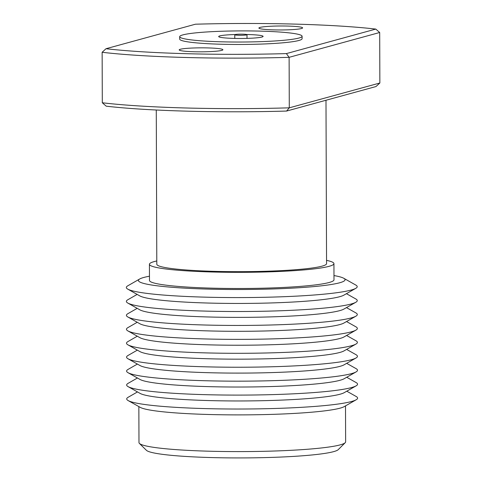 <?xml version="1.0" encoding="UTF-8"?>
<svg xmlns="http://www.w3.org/2000/svg" width="482" height="482" viewBox="0 0 482 482"><rect width="100%" height="100%" fill="white"/><g stroke="black" fill="none" stroke-linecap="round" stroke-linejoin="round"><path stroke-width="0.72" d="M345.208 442.699L338.268 449.628A96.334 8.754 179.8 0 1 333.652 451.634A96.334 8.754 179.8 0 1 231.173 457.9A96.334 8.754 179.8 0 1 146.401 450.296L139.412 443.416A103.329 9.393 -0.2 0 0 230.336 451.568A103.329 9.393 -0.2 0 0 340.262 444.85A103.329 9.393 -0.2 0 0 345.208 442.699A103.329 9.393 -0.2 0 0 345.636 441.837L345.51 405.88M246.688 34.879A6.121 0.554 -0.2 0 0 247.007 34.704A6.121 0.554 -0.2 0 0 241.874 34.168A6.121 0.554 -0.2 0 0 235.083 34.565A6.121 0.554 -0.2 0 0 234.764 34.746A6.121 0.554 -0.2 0 0 239.897 35.276A6.121 0.554 -0.2 0 0 246.688 34.879M235.216 34.529A22.208 2.018 -0.2 0 0 219.84 35.897A22.208 2.018 -0.2 0 0 218.683 36.542A22.208 2.018 -0.2 0 0 237.313 38.47A22.208 2.018 -0.2 0 0 261.943 37.036A22.208 2.018 -0.2 0 0 263.1 36.385A22.208 2.018 -0.2 0 0 246.549 34.493M260.033 27.414A21.859 1.988 -0.2 0 0 258.894 28.052A21.859 1.988 -0.2 0 0 277.234 29.95A21.859 1.988 -0.2 0 0 301.473 28.534A21.859 1.988 -0.2 0 0 302.612 27.902A21.859 1.988 -0.2 0 0 284.278 26.004A21.859 1.988 -0.2 0 0 260.033 27.414M180.328 49.266A21.859 1.988 -0.2 0 0 179.19 49.905A21.859 1.988 -0.2 0 0 197.524 51.803A21.859 1.988 -0.2 0 0 221.768 50.387A21.859 1.988 -0.2 0 0 222.901 49.748A21.859 1.988 -0.2 0 0 204.567 47.857A21.859 1.988 -0.2 0 0 180.328 49.266M128.17 400.584L140.16 407.332A103.329 9.393 -0.2 0 0 233.668 414.882A103.329 9.393 -0.2 0 0 340.129 408.146A103.329 9.393 -0.2 0 0 344.214 406.621L356.15 399.789A115.445 10.496 179.8 0 1 351.589 401.488A115.445 10.496 179.8 0 1 232.649 409.019A115.445 10.496 179.8 0 1 128.17 400.584A115.445 10.496 179.8 0 1 128.158 397.264L137.49 391.926M346.775 391.197L356.138 396.469A115.445 10.496 179.8 0 1 356.15 399.789M346.727 377.267L356.09 382.539A115.445 10.496 179.8 0 1 356.102 385.859L344.166 392.691A103.329 9.393 179.8 0 1 340.081 394.21A103.329 9.393 179.8 0 1 233.619 400.952A103.329 9.393 179.8 0 1 140.105 393.402L128.122 386.654A115.445 10.496 179.8 0 1 128.11 383.335L137.436 377.996M356.102 385.859A115.445 10.496 179.8 0 1 351.541 387.558A115.445 10.496 179.8 0 1 232.601 395.089A115.445 10.496 179.8 0 1 128.122 386.654M346.678 363.338L356.041 368.609A115.445 10.496 179.8 0 1 356.053 371.929L344.118 378.762A103.329 9.393 179.8 0 1 340.033 380.28A103.329 9.393 179.8 0 1 233.571 387.022A103.329 9.393 179.8 0 1 140.057 379.473L128.073 372.725A115.445 10.496 179.8 0 1 128.061 369.405L137.388 364.067M356.053 371.929A115.445 10.496 179.8 0 1 351.492 373.628A115.445 10.496 179.8 0 1 232.553 381.154A115.445 10.496 179.8 0 1 128.073 372.725M346.63 349.402L355.993 354.68A115.445 10.496 179.8 0 1 356.005 357.993L344.064 364.826A103.329 9.393 179.8 0 1 339.985 366.35A103.329 9.393 179.8 0 1 233.523 373.092A103.329 9.393 179.8 0 1 140.009 365.543L128.025 358.789A115.445 10.496 179.8 0 1 128.013 355.475L137.34 350.137M356.005 357.993A115.445 10.496 179.8 0 1 351.444 359.699A115.445 10.496 179.8 0 1 232.505 367.224A115.445 10.496 179.8 0 1 128.025 358.789M346.582 335.472L355.945 340.75A115.445 10.496 179.8 0 1 355.957 344.064L344.015 350.896A103.329 9.393 179.8 0 1 339.937 352.42A103.329 9.393 179.8 0 1 233.475 359.156A103.329 9.393 179.8 0 1 139.961 351.613L127.977 344.859A115.445 10.496 179.8 0 1 127.965 341.545L137.292 336.201M355.957 344.064A115.445 10.496 179.8 0 1 351.396 345.763A115.445 10.496 179.8 0 1 232.457 353.294A115.445 10.496 179.8 0 1 127.977 344.859M346.528 321.542L355.897 326.814A115.445 10.496 179.8 0 1 355.909 330.134L343.967 336.966A103.329 9.393 179.8 0 1 339.888 338.491A103.329 9.393 179.8 0 1 233.427 345.226A103.329 9.393 179.8 0 1 139.913 337.677L127.929 330.929A115.445 10.496 179.8 0 1 127.917 327.609L137.243 322.271M355.909 330.134A115.445 10.496 179.8 0 1 351.348 331.833A115.445 10.496 179.8 0 1 232.402 339.364A115.445 10.496 179.8 0 1 127.929 330.929M346.48 307.612L355.849 312.884A115.445 10.496 179.8 0 1 355.861 316.204L343.919 323.036A103.329 9.393 179.8 0 1 339.84 324.561A103.329 9.393 179.8 0 1 233.378 331.297A103.329 9.393 179.8 0 1 139.864 323.747L127.881 316.999A115.445 10.496 179.8 0 1 127.869 313.68L137.195 308.341M355.861 316.204A115.445 10.496 179.8 0 1 351.3 317.903A115.445 10.496 179.8 0 1 232.354 325.434A115.445 10.496 179.8 0 1 127.881 316.999M346.431 293.683L355.8 298.954A115.445 10.496 179.8 0 1 355.812 302.274L343.871 309.107A103.329 9.393 179.8 0 1 339.792 310.625A103.329 9.393 179.8 0 1 233.33 317.367A103.329 9.393 179.8 0 1 139.816 309.818L127.832 303.07A115.445 10.496 179.8 0 1 127.82 299.75L137.147 294.412M355.812 302.274A115.445 10.496 179.8 0 1 351.251 303.973A115.445 10.496 179.8 0 1 232.306 311.505A115.445 10.496 179.8 0 1 127.832 303.07M333.984 275.565A103.329 9.393 179.8 0 1 343.762 278.277L355.752 285.025A115.445 10.496 179.8 0 1 355.764 288.344L343.823 295.177A103.329 9.393 179.8 0 1 339.744 296.695A103.329 9.393 179.8 0 1 233.282 303.437A103.329 9.393 179.8 0 1 139.768 295.888L127.784 289.14A115.445 10.496 179.8 0 1 127.772 285.82L139.708 278.988A103.329 9.393 179.8 0 1 143.787 277.463A103.329 9.393 179.8 0 1 149.468 276.21M355.764 288.344A115.445 10.496 179.8 0 1 351.203 290.043A115.445 10.496 179.8 0 1 232.258 297.569A115.445 10.496 179.8 0 1 127.784 289.14M343.762 278.277A103.329 9.393 179.8 0 1 339.696 282.765A103.329 9.393 179.8 0 1 217.063 289.321A103.329 9.393 179.8 0 1 139.708 278.988M182.877 34.897A61.202 5.561 179.8 0 1 250.754 30.938A61.202 5.561 179.8 0 1 302.094 36.252A61.202 5.561 179.8 0 1 298.906 38.036A61.202 5.561 179.8 0 1 231.029 41.988A61.202 5.561 179.8 0 1 179.69 36.68A61.202 5.561 179.8 0 1 182.877 34.897M302.094 36.252L302.1 38.687A61.202 5.561 179.8 0 1 298.918 40.47A61.202 5.561 179.8 0 1 231.041 44.428A61.202 5.561 179.8 0 1 179.702 39.114L179.69 36.68M325.989 100.256L326.561 263.648A84.874 7.712 179.8 0 1 322.145 266.124A84.874 7.712 179.8 0 1 228.01 271.607A84.874 7.712 179.8 0 1 156.807 264.244L156.27 110.01M326.549 260.364A92.255 8.387 179.8 0 1 333.942 263.624A92.255 8.387 179.8 0 1 329.14 266.311A92.255 8.387 179.8 0 1 226.823 272.276A92.255 8.387 179.8 0 1 149.426 264.269A92.255 8.387 179.8 0 1 154.228 261.581A92.255 8.387 179.8 0 1 156.801 260.955M333.942 263.624L333.996 279.795A92.255 8.387 179.8 0 1 329.2 282.482A92.255 8.387 179.8 0 1 226.877 288.441A92.255 8.387 179.8 0 1 149.486 280.44L149.426 264.269M375.779 29.089A169.616 15.418 -0.2 0 0 195.427 24.208L106.022 48.718A169.616 15.418 -0.2 0 0 286.374 53.598L375.779 29.089L379.689 32.499L289.116 57.328A173.11 15.737 179.8 0 1 102.136 52.273L106.022 48.718M102.311 102.768A173.11 15.737 -0.2 0 0 289.29 107.829L379.864 83L375.978 86.549L286.573 111.059A169.616 15.418 179.8 0 1 106.221 106.179L102.311 102.768L102.136 52.273M286.573 111.059L289.29 107.829L289.116 57.328L286.374 53.598M379.864 83L379.689 32.499M138.852 406.603L138.979 442.56A103.329 9.393 -0.2 0 0 139.412 443.416M247.007 34.704L247.019 38.385M234.764 34.746L234.776 38.427"/></g></svg>
